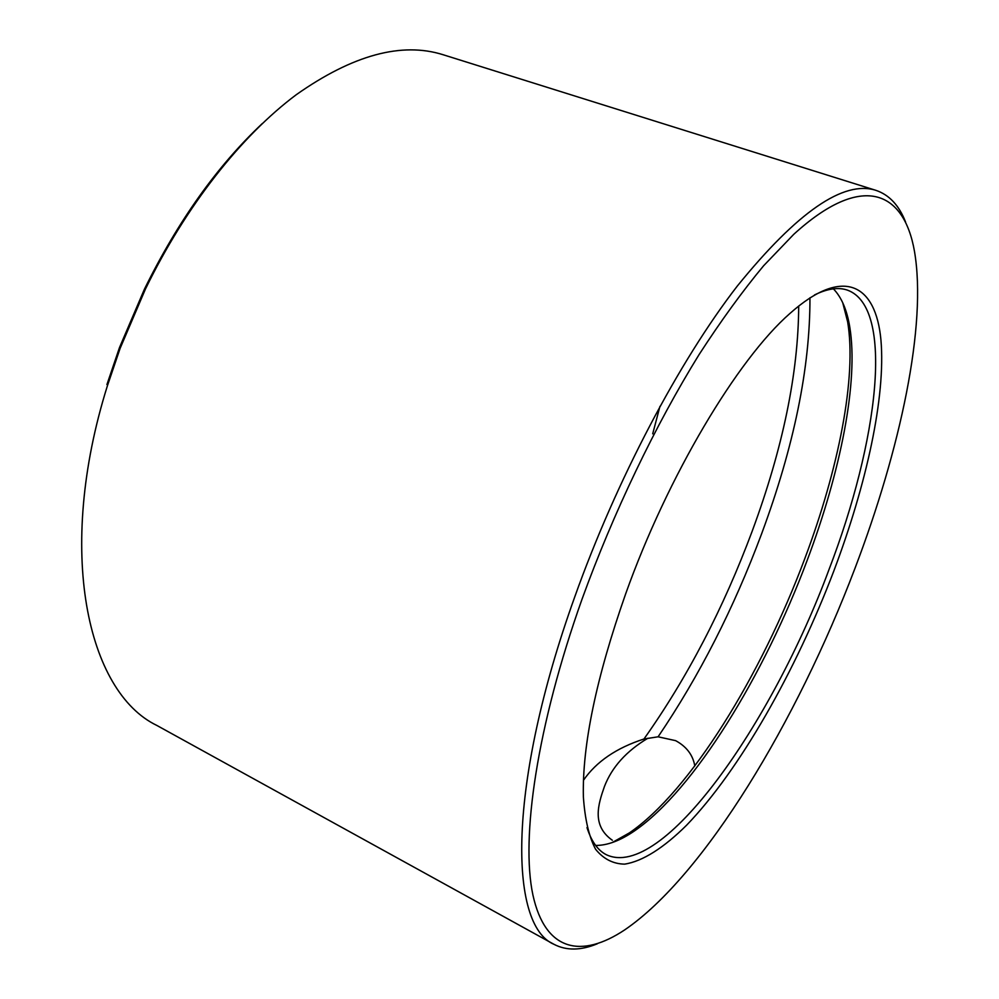 <?xml version="1.0" encoding="UTF-8"?>
<svg xmlns="http://www.w3.org/2000/svg" width="999" height="999" viewBox="0 0 999 999"><rect width="100%" height="100%" fill="white"/><g stroke="black" fill="none" stroke-linecap="round" stroke-linejoin="round"><path stroke-width="1.5" d="M582.055 599.125C536.925 725.961 520.679 837.786 532.904 894.954C545.392 952.072 581.955 958.291 624.6 929.957C704.445 875.599 797.202 720.654 854.969 568.344C900.374 449.138 927.109 324.975 914.472 251.336C903.895 190.534 861.95 172.153 793.755 234.328L763.636 265.734C742.557 291.096 721.053 320.679 699.138 354.495C655.381 425.149 613.473 512.425 582.055 599.125M597.315 943.78C580.819 950.598 566.371 950.773 553.958 944.305C508.491 925.149 507.442 784.34 574.662 597.152C616.333 480.007 679.183 361.176 737.312 286.039C797.489 211.825 843.718 179.945 875.998 190.372C889.247 194.867 899.112 205.432 905.594 222.065M875.998 190.372L443.281 54.783C401.785 41.621 352.772 54.933 296.253 94.718C241.471 135.652 185.826 205.844 145.454 289.036L120.142 348.301L107.355 385.939C55.532 551.436 87.363 691.932 156.818 725.424L553.958 944.305M612.1 842.607L629.407 832.879C690.222 791.258 761.338 674.987 804.794 558.628C838.486 469.105 856.892 377.497 847.664 321.928L842.719 302.685M833.391 288.848C841.495 297.202 846.952 309.877 849.749 326.885C858.753 381.443 840.521 471.815 807.217 560.239C764.26 675.174 694.093 790.059 634.44 830.956C620.217 840.696 607.292 845.529 595.641 845.441M625.536 594.218C667.644 475.836 737.612 359.19 789.809 313.574C843.518 265.722 875.886 284.39 880.956 340.147C885.801 396.715 866.583 484.115 833.928 570.716C795.803 670.928 739.784 770.092 686.588 825.224C664.01 847.602 642.757 861.363 624.587 864.135C613.111 863.923 603.446 858.965 595.591 849.262C588.973 836.7 584.902 819.23 583.379 796.852C582.167 745.429 596.216 677.884 625.536 594.218M586.987 827.584C591.358 841.333 597.789 850.361 606.281 854.694C662 881.106 772.04 723.888 829.095 569.318C878.146 441.583 894.904 307.38 847.439 290.135C838.436 287 827.459 288.599 814.51 294.942M583.466 780.269C596.316 761.65 616.483 747.901 643.955 739.01L658.091 736.8L675.636 740.659C686.513 746.565 692.906 754.994 694.804 765.946M647.926 738.211C626.385 751.061 611.9 767.157 604.445 786.5C598.251 804.133 591.358 825.461 612.325 840.246M658.091 736.8C699.275 676.048 733.79 608.366 761.625 533.753C794.018 446.316 810.127 367.657 809.952 297.777M643.955 739.01C687.3 677.809 723.401 608.466 752.247 531.018C782.904 448.027 798.388 373.027 798.701 305.994M652.709 433.828L659.939 406.381M106.93 384.553L119.518 347.49L144.443 289.148C177.934 221.129 217.258 165.896 262.387 123.464M849.749 326.885L847.664 321.928M634.44 830.956L629.407 832.879M119.518 347.49L120.142 348.301M144.443 289.148L145.454 289.036"/></g></svg>
